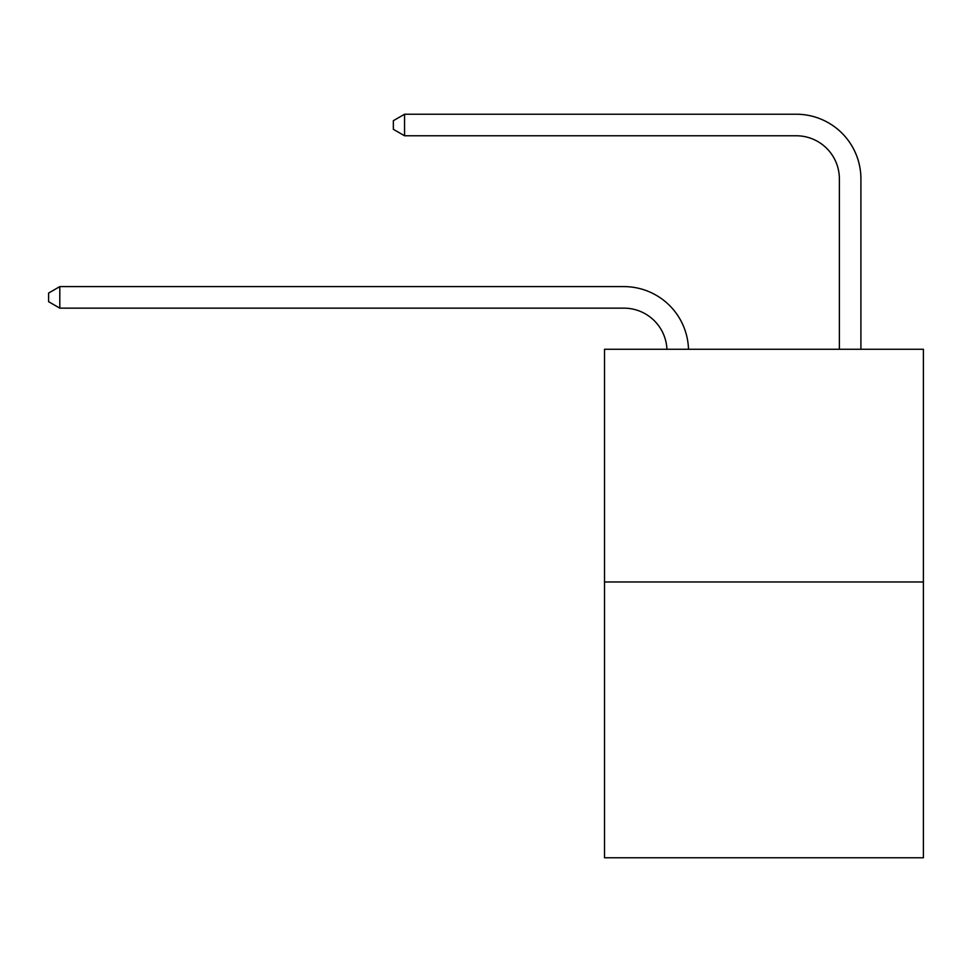 <?xml version="1.0" encoding="UTF-8"?>
<svg xmlns="http://www.w3.org/2000/svg" width="972" height="972" viewBox="0 0 972 972"><rect width="100%" height="100%" fill="white"/><g stroke="black" fill="none" stroke-linecap="round" stroke-linejoin="round"><path stroke-width="1.46" d="M923.4 581.973L923.4 349.264L604.511 349.264L604.511 857.766L923.4 857.766L923.4 581.973L604.511 581.973M623.903 308.148A43.096 43.096 0 0 1 666.95 349.264A43.096 43.096 0 0 0 623.903 308.148A43.096 43.096 0 0 1 666.95 349.264A43.096 43.096 0 0 0 623.903 308.148A43.096 43.096 0 0 1 666.95 349.264A43.096 43.096 0 0 0 623.903 308.148A43.096 43.096 0 0 1 666.95 349.264A43.096 43.096 0 0 0 623.903 308.148A43.096 43.096 0 0 1 666.95 349.264A43.096 43.096 0 0 0 623.903 308.148A43.096 43.096 0 0 1 666.95 349.264A43.096 43.096 0 0 0 623.903 308.148A43.096 43.096 0 0 1 666.95 349.264A43.096 43.096 0 0 0 623.903 308.148A43.096 43.096 0 0 1 666.95 349.264A43.096 43.096 0 0 0 623.903 308.148A43.096 43.096 0 0 1 666.95 349.264A43.096 43.096 0 0 0 623.903 308.148A43.096 43.096 0 0 1 666.95 349.264A43.096 43.096 0 0 0 623.903 308.148A43.096 43.096 0 0 1 666.95 349.264A43.096 43.096 0 0 0 623.903 308.148A43.096 43.096 0 0 1 666.95 349.264A43.096 43.096 0 0 0 623.903 308.148A43.096 43.096 0 0 1 666.95 349.264A43.096 43.096 0 0 0 623.903 308.148A43.096 43.096 0 0 1 666.95 349.264A43.096 43.096 0 0 0 623.903 308.148A43.096 43.096 0 0 1 666.95 349.264A43.096 43.096 0 0 0 623.903 308.148A43.096 43.096 0 0 1 666.95 349.264A43.096 43.096 0 0 0 623.903 308.148A43.096 43.096 0 0 1 666.95 349.264A43.096 43.096 0 0 0 623.903 308.148A43.096 43.096 0 0 1 666.95 349.264A43.096 43.096 0 0 0 623.903 308.148A43.096 43.096 0 0 1 666.95 349.264A43.096 43.096 0 0 0 623.903 308.148A43.096 43.096 0 0 1 666.95 349.264A43.096 43.096 0 0 0 623.903 308.148A43.096 43.096 0 0 1 666.95 349.264A43.096 43.096 0 0 0 623.903 308.148A43.096 43.096 0 0 1 666.95 349.264A43.096 43.096 0 0 0 623.903 308.148A43.096 43.096 0 0 1 666.95 349.264A43.096 43.096 0 0 0 623.903 308.148A43.096 43.096 0 0 1 666.95 349.264A43.096 43.096 0 0 0 623.903 308.148A43.096 43.096 0 0 1 666.95 349.264A43.096 43.096 0 0 0 623.903 308.148A43.096 43.096 0 0 1 666.95 349.264A43.096 43.096 0 0 0 623.903 308.148A43.096 43.096 0 0 1 666.95 349.264A43.096 43.096 0 0 0 623.903 308.148A43.096 43.096 0 0 1 666.95 349.264A43.096 43.096 0 0 0 623.903 308.148A43.096 43.096 0 0 1 666.95 349.264A43.096 43.096 0 0 0 623.903 308.148L59.802 308.148L48.6 301.685L48.6 293.07L59.802 286.606L623.903 286.606A64.638 64.638 0 0 1 688.504 349.264M839.371 349.264L839.371 178.872A43.096 43.096 0 0 0 796.275 135.776L404.559 135.776L393.344 129.312L393.344 120.698L404.559 114.234L796.275 114.234A64.638 64.638 0.4 0 1 860.913 178.872L860.913 349.264M59.802 308.148L59.802 286.606L623.903 286.606M839.371 178.872A43.096 43.096 -179.6 0 0 796.275 135.776A43.096 43.096 -179.6 0 1 839.371 178.872A43.096 43.096 -179.6 0 0 796.275 135.776A43.096 43.096 -179.6 0 1 839.371 178.872A43.096 43.096 -179.6 0 0 796.275 135.776A43.096 43.096 -179.6 0 1 839.371 178.872A43.096 43.096 -179.6 0 0 796.275 135.776A43.096 43.096 -179.6 0 1 839.371 178.872A43.096 43.096 -179.6 0 0 796.275 135.776A43.096 43.096 -179.6 0 1 839.371 178.872A43.096 43.096 -179.6 0 0 796.275 135.776A43.096 43.096 -179.6 0 1 839.371 178.872A43.096 43.096 -179.6 0 0 796.275 135.776A43.096 43.096 -179.6 0 1 839.371 178.872A43.096 43.096 -179.6 0 0 796.275 135.776A43.096 43.096 -179.6 0 1 839.371 178.872A43.096 43.096 -179.6 0 0 796.275 135.776A43.096 43.096 -179.6 0 1 839.371 178.872A43.096 43.096 -179.6 0 0 796.275 135.776A43.096 43.096 -179.6 0 1 839.371 178.872A43.096 43.096 -179.6 0 0 796.275 135.776A43.096 43.096 -179.6 0 1 839.371 178.872A43.096 43.096 -179.6 0 0 796.275 135.776A43.096 43.096 -179.6 0 1 839.371 178.872A43.096 43.096 -179.6 0 0 796.275 135.776A43.096 43.096 -179.6 0 1 839.371 178.872A43.096 43.096 -179.6 0 0 796.275 135.776A43.096 43.096 -179.6 0 1 839.371 178.872A43.096 43.096 -179.6 0 0 796.275 135.776A43.096 43.096 -179.6 0 1 839.371 178.872A43.096 43.096 -179.6 0 0 796.275 135.776A43.096 43.096 -179.6 0 1 839.371 178.872A43.096 43.096 -179.6 0 0 796.275 135.776A43.096 43.096 -179.6 0 1 839.371 178.872A43.096 43.096 -179.6 0 0 796.275 135.776A43.096 43.096 -179.6 0 1 839.371 178.872A43.096 43.096 -179.6 0 0 796.275 135.776A43.096 43.096 -179.6 0 1 839.371 178.872A43.096 43.096 -179.6 0 0 796.275 135.776A43.096 43.096 -179.6 0 1 839.371 178.872A43.096 43.096 -179.6 0 0 796.275 135.776A43.096 43.096 -179.6 0 1 839.371 178.872A43.096 43.096 -179.6 0 0 796.275 135.776A43.096 43.096 -179.6 0 1 839.371 178.872A43.096 43.096 -179.6 0 0 796.275 135.776A43.096 43.096 -179.6 0 1 839.371 178.872A43.096 43.096 -179.6 0 0 796.275 135.776A43.096 43.096 -179.6 0 1 839.371 178.872A43.096 43.096 -179.6 0 0 796.275 135.776A43.096 43.096 -179.6 0 1 839.371 178.872A43.096 43.096 -179.6 0 0 796.275 135.776A43.096 43.096 -179.6 0 1 839.371 178.872A43.096 43.096 -179.6 0 0 796.275 135.776A43.096 43.096 -179.6 0 1 839.371 178.872A43.096 43.096 -179.6 0 0 796.275 135.776A43.096 43.096 -179.6 0 1 839.371 178.872A43.096 43.096 -179.6 0 0 796.275 135.776M404.559 114.234L404.559 135.776"/></g></svg>
